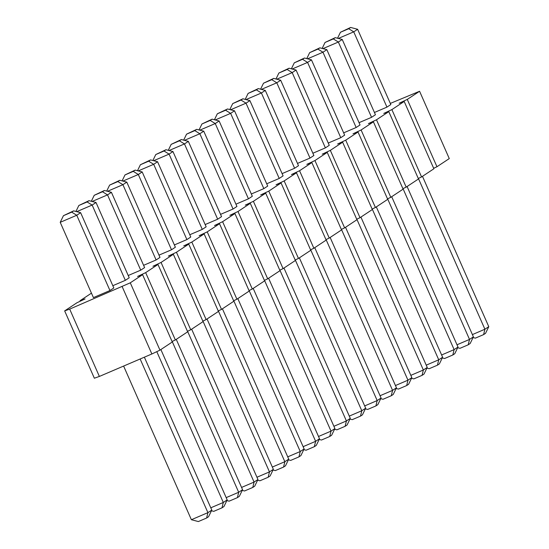 <?xml version="1.0" encoding="UTF-8"?>
<svg xmlns="http://www.w3.org/2000/svg" width="549" height="549" viewBox="0 0 549 549"><rect width="100%" height="100%" fill="white"/><g stroke="black" fill="none" stroke-linecap="round" stroke-linejoin="round"><path stroke-width="0.82" d="M390.318 103.418L419.58 91.264L407.269 99.417L399.164 103.239L404.188 101.455L391.876 109.601L383.778 113.43L388.802 111.639L376.49 119.792L368.393 123.621L373.416 121.83L361.105 129.983L353 133.812L358.023 132.021L345.712 140.173L337.614 143.996L342.638 142.212L330.326 150.364L322.222 154.187L327.245 152.402L314.941 160.548L306.836 164.377L311.859 162.586L299.548 170.739L291.45 174.568L296.474 172.777L284.162 180.93L276.058 184.759L281.081 182.968L268.77 191.121L260.672 194.943L265.695 193.159L253.384 201.311L245.286 205.134L250.31 203.35L237.998 211.495L229.894 215.325L234.917 213.534L222.606 221.686L214.508 225.515L219.531 223.724L207.22 231.877L199.115 235.706L204.139 233.915L191.834 242.068L183.73 245.89L188.753 244.106L176.442 252.259L168.344 256.081L173.367 254.297L161.056 262.443L152.951 266.272L157.975 264.481L145.663 272.633L137.566 276.463L142.589 274.672L130.278 282.824L69.682 309.108L99.376 376.436L94.353 378.22L64.658 310.899L76.97 302.746L85.068 298.924L80.044 300.708L91.457 293.152M69.682 309.108L64.658 310.899M122.18 286.653L151.867 353.975L99.376 376.436M276.771 79.2L292.192 72.605L296.069 70.039L329.263 145.313L325.385 147.88L312.875 153.233M261.379 89.391L276.799 82.796L280.676 80.229L313.877 155.504L310 158.071L297.489 163.424M245.993 99.582L261.413 92.987L265.291 90.42L298.491 165.695L294.614 168.262L282.097 173.614M215.215 119.957L230.635 113.362L234.512 110.795L267.713 186.07L263.836 188.636L251.325 193.989M230.607 109.773L246.021 103.171L249.898 100.604L283.099 175.879L279.221 178.446L266.711 183.798M138.273 170.904L153.693 164.309L157.57 161.742L190.771 237.017L186.893 239.584L174.383 244.936M153.665 160.72L169.078 154.118L172.956 151.551L206.156 226.826L202.279 229.393L189.769 234.746M199.829 130.147L215.249 123.552L219.126 120.986L252.327 196.261L248.45 198.827L235.933 204.18M184.443 140.338L199.857 133.743L203.734 131.177L236.935 206.451L233.057 209.018L220.547 214.371M169.051 150.529L184.471 143.934L188.348 141.368L221.549 216.642L217.672 219.209L205.161 224.562M76.723 211.667L92.143 205.065L96.02 202.499L129.214 277.773L125.337 280.34L112.826 285.693M92.108 201.476L107.529 194.881L111.406 192.315L144.607 267.589L140.729 270.156L128.219 275.509M122.887 181.095L138.307 174.5L142.184 171.933L175.385 247.208L171.508 249.774L158.99 255.127M107.501 191.285L122.914 184.69L126.792 182.124L159.992 257.399L156.115 259.965L143.605 265.318M338.321 38.444L353.741 31.849L357.619 29.282L390.819 104.557L386.942 107.124L374.432 112.476M322.936 48.635L338.356 42.04L342.233 39.473L375.434 114.748L371.556 117.314L359.039 122.667M292.157 69.009L307.577 62.414L311.455 59.848L344.655 135.123L340.778 137.689L328.268 143.042M307.55 58.825L322.963 52.224L326.84 49.657L360.041 124.932L356.164 127.498L343.653 132.851M80.628 212.689L73.655 210.857L71.72 212.14L76.75 215.256L80.628 212.689L113.828 287.964L109.951 290.531L93.419 297.606L60.218 222.331L76.75 215.256L109.951 290.531M419.58 91.264L449.274 158.586L436.963 166.738L433.669 168.289M404.188 101.455L433.882 168.776L421.57 176.929L418.283 178.48M388.802 111.639L418.496 178.967L406.185 187.113L402.891 188.671M373.416 121.83L403.103 189.151L390.799 197.304L387.505 198.862M358.023 132.021L387.718 199.342L375.406 207.495L372.119 209.052M342.638 142.212L372.332 209.533L360.02 217.685L356.726 219.236M327.245 152.402L356.939 219.724L344.628 227.876L341.341 229.427M311.859 162.586L341.553 229.914L329.242 238.06L325.948 239.618M296.474 172.777L326.168 240.098L313.856 248.251L310.562 249.809M281.081 182.968L310.775 250.289L298.464 258.442L295.177 260M265.695 193.159L295.389 260.48L283.078 268.633L279.784 270.183M250.31 203.35L279.997 270.671L267.692 278.823L264.398 280.374M234.917 213.534L264.611 280.862L252.3 289.007L249.013 290.565M219.531 223.724L249.225 291.045L236.914 299.198L233.62 300.756M204.139 233.915L233.833 301.236L221.522 309.389L218.234 310.947M188.753 244.106L218.447 311.427L206.136 319.58L202.842 321.131M173.367 254.297L203.061 321.618L190.75 329.771L187.456 331.322M157.975 264.481L187.669 331.809L175.357 339.961L172.07 341.512M142.589 274.672L172.283 341.993L159.972 350.145L151.867 353.975M130.278 282.824L159.972 350.145M80.044 300.708L80.257 301.195M145.663 272.633L175.357 339.961M161.056 262.443L190.75 329.771M176.442 252.259L206.136 319.58M191.834 242.068L221.522 309.389M207.22 231.877L236.914 299.198M222.606 221.686L252.3 289.007M237.998 211.495L267.692 278.823M253.384 201.311L283.078 268.633M268.77 191.121L298.464 258.442M284.162 180.93L313.856 248.251M299.548 170.739L329.242 238.06M314.941 160.548L344.628 227.876M330.326 150.364L360.02 217.685M345.712 140.173L375.406 207.495M361.105 129.983L390.799 197.304M376.49 119.792L406.185 187.113M391.876 109.601L421.57 176.929M407.269 99.417L436.963 166.738M296.069 70.039L289.09 68.206L287.154 69.49L292.192 72.605L325.385 147.88M280.676 80.229L273.704 78.397L271.762 79.68L276.799 82.796L310 158.071M265.291 90.42L258.318 88.588L256.376 89.871L261.413 92.987L294.614 168.262M234.512 110.795L227.54 108.963L225.598 110.246L230.635 113.362L263.836 188.636M249.898 100.604L242.926 98.779L240.99 100.062L246.021 103.171L279.221 178.446M157.57 161.742L150.598 159.91L148.655 161.193L153.693 164.309L186.893 239.584M152.883 160.514L155.779 154.543L164.048 151.009L169.078 154.118L202.279 229.393M219.126 120.986L212.147 119.154L210.212 120.437L215.249 123.552L248.45 198.827M203.734 131.177L196.762 129.344L194.826 130.628L199.857 133.743L233.057 209.018M168.268 150.323L171.171 144.353L179.434 140.819L184.471 143.934L217.672 219.209M96.02 202.499L89.041 200.673L87.106 201.957L92.143 205.065L125.337 280.34M91.326 201.27L94.229 195.3L102.491 191.766L107.529 194.881L140.729 270.156M122.104 180.889L125 174.925L133.27 171.384L138.307 174.5L171.508 249.774M126.792 182.124L119.819 180.292L117.884 181.575L122.914 184.69L156.115 259.965M357.619 29.282L350.646 27.45L348.704 28.733L353.741 31.849L386.942 107.124M342.233 39.473L335.261 37.641L333.318 38.924L338.356 42.04L371.556 117.314M291.375 68.81L294.278 62.84L302.54 59.299L307.577 62.414L340.778 137.689M326.84 49.657L319.868 47.832L317.933 49.115L322.963 52.224L356.164 127.498M360.919 217.088L427.232 367.425L423.354 369.992L422.057 375.358L424 374.075L427.232 367.425M356.836 219.188L423.354 369.992L410.837 375.344M345.534 227.279L411.839 377.616L407.962 380.183L406.672 385.549L408.607 384.266L411.839 377.616M341.451 229.379L407.962 380.183L395.452 385.535M330.148 237.463L396.453 387.807L392.576 390.373L391.279 395.74L393.221 394.457L396.453 387.807M326.065 239.563L392.576 390.373L380.066 395.726M299.37 257.845L365.675 408.181L361.798 410.748L360.508 416.121L362.443 414.838L365.675 408.181M295.287 259.945L361.798 410.748L349.288 416.101M314.755 247.654L381.061 397.998L377.184 400.564L375.893 405.931L377.829 404.647L381.061 397.998M310.672 249.754L377.184 400.564L364.673 405.917M222.427 308.792L288.733 459.129L284.856 461.695L283.565 467.069L285.501 465.785L288.733 459.129M218.344 310.892L284.856 461.695L272.345 467.048M233.73 300.701L300.248 451.511L298.951 456.878L290.682 460.412L288.403 459.815M287.731 456.864L300.248 451.511L304.125 448.945L300.893 455.595L298.951 456.878M237.813 298.601L304.125 448.945M283.977 268.036L350.289 418.372L346.412 420.939L345.115 426.305L347.057 425.022L350.289 418.372M279.894 270.135L346.412 420.939L333.902 426.292M268.591 278.226L334.897 428.563L331.02 431.13L329.729 436.496L331.665 435.213L334.897 428.563M264.508 280.326L331.02 431.13L318.509 436.482M249.122 290.51L315.634 441.321L314.337 446.687L306.074 450.221L303.789 449.624M303.123 446.673L315.634 441.321L319.511 438.754L316.279 445.404L314.337 446.687M253.206 288.41L319.511 438.754M160.871 349.548L227.183 499.892L223.306 502.459L222.009 507.825L223.951 506.542L227.183 499.892M156.788 351.648L223.306 502.459L210.789 507.811M172.18 341.457L238.691 492.268L237.401 497.634L229.132 501.168L226.847 500.571M226.181 497.62L238.691 492.268L242.569 489.701L239.337 496.351L237.401 497.634M176.263 339.357L242.569 489.701M202.958 321.083L269.47 471.886L268.173 477.253L259.91 480.794L257.625 480.19M256.959 477.239L269.47 471.886L273.347 469.32L270.115 475.969L268.173 477.253M207.042 318.983L273.347 469.32M191.649 329.174L257.955 479.51L254.077 482.077L252.787 487.443L254.722 486.16L257.955 479.51M187.566 331.273L254.077 482.077L241.567 487.43M422.476 176.332L488.782 326.669L484.904 329.235L483.614 334.602L485.549 333.318L488.782 326.669M418.393 178.432L484.904 329.235L472.394 334.588M407.084 186.516L473.396 336.86L469.519 339.426L468.222 344.793L470.164 343.509L473.396 336.86M403 188.616L469.519 339.426L457.008 344.779M372.229 208.997L438.74 359.801L437.443 365.174L429.181 368.708L426.896 368.111M426.23 365.154L438.74 359.801L442.618 357.234L439.385 363.891L437.443 365.174M376.312 206.898L442.618 357.234M391.698 196.707L458.003 347.05L454.126 349.617L452.836 354.983L454.771 353.7L458.003 347.05M387.615 198.807L454.126 349.617L441.616 354.97M144.36 357.186L211.79 510.076L207.913 512.642L206.623 518.016L208.558 516.733L211.79 510.076M140.146 358.991L207.913 512.642L191.381 519.718L198.354 521.55L206.623 518.016M123.614 366.066L191.381 519.718M275.989 78.994L278.885 73.031L289.09 68.206M278.885 73.031L287.154 69.49M260.597 89.185L263.499 83.215L271.762 79.68M273.704 78.397L263.499 83.215M245.211 99.376L248.107 93.405L256.376 89.871M258.318 88.588L248.107 93.405M214.433 119.757L217.335 113.787L225.598 110.246M227.54 108.963L217.335 113.787M229.818 109.567L232.721 103.596L240.99 100.062M242.926 98.779L232.721 103.596M137.49 170.705L140.393 164.734L148.655 161.193M150.598 159.91L140.393 164.734M172.956 151.551L165.983 149.726L155.779 154.543M165.983 149.726L164.048 151.009M199.047 129.941L201.943 123.978L210.212 120.437M212.147 119.154L201.943 123.978M183.654 140.132L186.557 134.162L196.762 129.344M186.557 134.162L194.826 130.628M188.348 141.368L181.376 139.535L171.171 144.353M181.376 139.535L179.434 140.819M75.94 211.461L78.836 205.491L87.106 201.957M89.041 200.673L78.836 205.491M111.406 192.315L104.434 190.482L94.229 195.3M104.434 190.482L102.491 191.766M142.184 171.933L135.212 170.101L125 174.925M135.212 170.101L133.27 171.384M106.712 191.079L109.615 185.109L117.884 181.575M119.819 180.292L109.615 185.109M337.539 38.238L340.442 32.267L348.704 28.733M350.646 27.45L340.442 32.267M322.153 48.429L325.049 42.458L335.261 37.641M325.049 42.458L333.318 38.924M311.455 59.848L304.482 58.016L294.278 62.84M304.482 58.016L302.54 59.299M306.761 58.619L309.663 52.649L317.933 49.115M319.868 47.832L309.663 52.649M60.218 222.331L63.451 215.682L71.72 212.14M73.655 210.857L63.451 215.682M411.51 378.295L413.788 378.899L422.057 375.358M396.117 388.486L398.402 389.09L406.672 385.549M380.731 398.677L383.017 399.274L391.279 395.74M349.953 419.059L352.238 419.656L360.508 416.121M365.346 408.868L367.624 409.465L375.893 405.931M273.011 470.006L275.296 470.603L283.565 467.069M334.567 429.243L336.853 429.846L345.115 426.305M319.182 439.433L321.46 440.037L329.729 436.496M211.461 510.762L213.739 511.359L222.009 507.825M242.239 490.381L244.518 490.984L252.787 487.443M473.06 337.539L475.345 338.143L483.614 334.602M457.674 347.73L459.959 348.327L468.222 344.793M442.288 357.921L444.566 358.518L452.836 354.983"/></g></svg>
